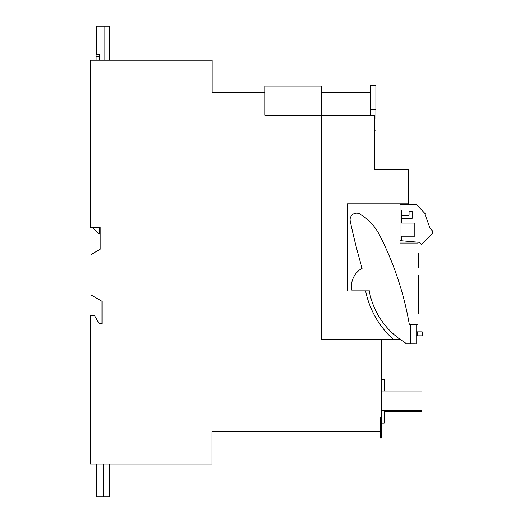 <?xml version="1.0" encoding="UTF-8"?>
<svg xmlns="http://www.w3.org/2000/svg" width="523" height="523" viewBox="0 0 523 523"><rect width="100%" height="100%" fill="white"/><g stroke="black" fill="none" stroke-linecap="round" stroke-linejoin="round"><path stroke-width="0.78" d="M380.299 431.553L211.88 431.553L211.88 464.071L90.472 464.071L90.472 315.65L94.571 315.65L99.115 323.515L102.011 323.515L102.011 301.294L90.995 294.933L90.995 254.551L100.174 249.255L100.174 227.276L90.472 227.276L90.472 60.237L212.044 60.237L212.044 92.754L264.913 92.754L264.913 86.079L321.455 86.079L321.455 339.59L381.28 339.59L381.28 417.132M370.63 92.506L321.455 92.506M370.63 109.555L370.63 85.563L375.88 85.563L375.88 109.555L370.63 109.555L370.63 115.322M407.594 343.722L405.142 343.716L405.142 342.643A76.397 76.397 0 0 1 369.081 290.082L351.685 290.082A20.979 20.979 0 0 1 362.138 268.247A591.323 591.323 0 0 1 350.214 221.013A6.557 6.557 0 0 1 360.027 214.07A52.444 52.444 0 0 1 379.567 235.089A314.676 314.676 0 0 1 409.398 324.842L410.712 324.842L410.718 343.722L405.142 343.716M414.098 343.729L407.594 343.729M410.718 343.729L415.445 343.729M400.441 339.59L381.28 339.59M90.472 202.891L90.472 225.838M92.028 227.276L99.252 233.964L99.252 227.276M264.913 92.754L264.913 115.322L374.69 115.322L374.69 169.7L408.286 169.7L408.286 203.793L347.618 203.793L347.618 291.01L365.603 291.01A90.061 90.061 0 0 0 393.479 339.59M380.299 417.132L381.372 417.132L381.372 438.111L380.299 438.111L380.299 417.132M96.5 464.071L96.5 496.85L109.614 496.85L109.614 464.071M103.58 496.85L103.58 464.071M400.023 203.793L400.023 243.032L417.995 243.032L417.995 324.842L410.705 324.842L410.712 343.716M417.995 244.509L417.995 323.188M418.256 267.338L418.779 267.338L418.779 253.309L418.256 253.309M418.256 313.29L418.779 313.29L418.779 275.268L418.256 275.268M400.023 204.277L416.249 204.277L425.905 214.476L425.428 215.496L430.207 228.616L432.756 231.166L432.756 233.016L421.257 244.516L419.812 242.332L400.023 240.632M400.023 210.011L401.657 210.011L401.657 223.066L414.844 223.066L414.844 236.18L401.657 236.18L401.657 240.116L400.023 240.116M401.657 215.352L409.064 215.352L409.064 211.266L412.144 211.266L412.144 218.346L401.657 218.346M375.88 119.179C375.88 134.574 375.88 134.574 375.88 119.179C375.88 134.574 375.88 134.574 375.88 119.179L375.88 109.555M99.252 56.68L96.108 56.68L96.108 54.209L99.252 54.209L99.252 60.237M96.108 56.68L96.108 60.237M104.894 60.237L104.894 26.15L109.614 26.15L109.614 60.237M104.894 26.15L96.762 26.15L96.762 54.209M384.17 391.067L384.17 379.639L381.28 379.639M381.372 423.159L384.17 423.159L384.17 410.941L381.28 410.941M384.17 411.398L421.93 411.398L421.93 410.62L381.28 410.62M400.226 410.882L409.457 410.771L400.226 410.882M421.93 410.62L421.93 391.067L381.28 391.067M416.099 335.851L422.192 335.851L422.192 331.857L416.099 331.857M417.367 335.851L417.367 331.857M416.099 324.842L416.099 343.729M374.69 130.796L375.88 130.796"/></g></svg>
